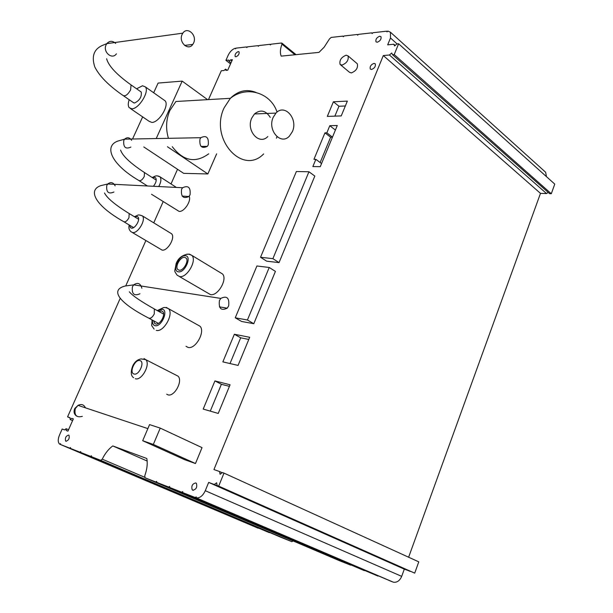<?xml version="1.0" encoding="UTF-8"?>
<svg xmlns="http://www.w3.org/2000/svg" width="613" height="613" viewBox="0 0 613 613"><rect width="100%" height="100%" fill="white"/><g stroke="black" fill="none" stroke-linecap="round" stroke-linejoin="round"><path stroke-width="0.92" d="M270.264 117.397C265.728 110.371 260.464 109.221 254.472 113.957L251.759 118.064C245.759 130.554 259.23 145.764 267.812 136.546M292.347 131.695C298.401 118.991 284.754 103.199 275.95 113.098L273.214 117.298C267.145 130.071 280.693 145.633 289.344 136.201L292.347 131.695M263.621 153.955C242.541 175.87 209.171 138.745 224.113 107.857L230.342 98.325L175.923 101.497L169.885 110.47C166.062 119.405 165.579 128.684 168.437 138.316M371.501 69.499C374.558 68.281 375.807 66.396 375.248 63.829L374.014 63.369C370.965 64.595 369.716 66.488 370.283 69.039L371.501 69.499M192.788 490.224C196.237 489.458 197.432 487.159 196.382 483.328L195.792 482.929C192.352 483.711 191.156 486.009 192.214 489.833L192.788 490.224M235.936 56.81C238.396 55.653 239.438 53.998 239.062 51.852L238.258 51.576C235.806 52.741 234.764 54.388 235.139 56.534L235.936 56.81M377.233 42.243C380.236 41.01 381.478 39.148 380.957 36.665L379.708 36.228C376.704 37.477 375.47 39.332 375.999 41.807L377.233 42.243M65.928 441.237C68.648 440.395 69.675 438.418 69.016 435.299L68.664 435.061C65.943 435.912 64.917 437.897 65.576 441.008L65.928 441.237M129.726 225.285L130.339 227.546L131.534 228.151C135.144 228.802 140.576 219.477 138.017 217.017L136.791 216.412L134.806 216.964M153.426 186.283C156.077 182.812 156.828 180 155.679 177.854L154.361 177.249L152.553 177.755M133.182 102.463L134.553 103.015C139.641 100.501 141.879 96.846 141.251 92.05L130.4 84.456M153.679 320.806L154.507 323.273L155.771 324.009C159.939 325.242 165.931 314.63 162.782 311.596L161.48 310.852L158.859 311.465M179.126 270.203C183.272 271.13 189.141 261.031 186.16 258.111L184.712 257.345C180.536 256.51 174.751 266.525 177.724 269.452L179.126 270.203M129.19 99.712C127.964 103.344 127.964 106.003 129.19 107.696L131.895 108.785C138.898 108.999 149.748 91.283 145.327 86.87L142.492 85.774L136.607 88.801M130.569 108.631L149.082 121.274L151.832 122.416C158.913 122.746 169.602 105.275 165.066 100.793L163.732 99.85M346.115 55.193C341.234 57.231 339.227 60.304 340.092 64.419L341.97 65.116C346.851 63.101 348.874 60.02 348.023 55.883L346.115 55.193M340.629 64.871L349.41 72.227L351.295 72.932C356.176 70.962 358.176 67.913 357.302 63.775L356.781 63.338M151.511 194.267L179.126 211.416C184.092 212.167 191.593 200.857 189.179 196.252M132.308 232.496L162.116 250.112C167.617 251.23 175.586 237.515 171.609 233.775L170.207 232.917M179.348 276.509L210.474 294.6C217.83 296.401 227.867 279.084 222.465 273.934L220.335 272.647M186.015 346.322L188.022 347.402C195.432 349.732 205.661 331.541 199.976 326.2L168.552 308.714C174.084 314.017 163.564 332.614 156.277 330.384M166.69 394.22L167.87 394.803C174.261 397.224 183.18 380.903 178.069 376.167L175.724 374.972M120.14 298.516L67.583 416.855L70.043 417.729L70.188 419.545L71.69 418.311L73.353 418.894L67.92 431.154L66.273 430.541L66.127 428.709L64.633 429.928L62.181 429.023L59.469 435.123C57.898 439.008 57.837 441.904 59.3 443.804L59.752 444.18L60.564 443.666L60.549 444.54L69.66 448.126L70.518 447.567L70.503 448.455L79.859 452.133L80.732 451.574L80.724 452.471L90.555 456.34L91.452 455.781L91.444 456.693L100.685 460.325L102.248 459.168C105.076 453.405 108.578 448.992 112.769 445.927L146.814 458.509C147.748 463.673 147.059 469.435 144.752 475.788L145.082 477.788L155.648 481.948L156.667 481.358L156.698 482.354L168.598 487.036L169.64 486.446L169.671 487.465L181.67 492.185L182.735 491.588L182.781 492.622L195.149 497.488L196.244 496.89L196.313 497.886C199.884 498.185 202.872 495.794 205.271 490.714L208.673 482.408L214.289 484.492L216.634 482.776L217.148 485.55L218.688 486.124L223.983 473.106L222.435 472.562L220.09 474.286L219.569 471.543L213.937 469.55L383.309 55.553L389.431 55.001L391.745 53.002L392.542 54.718L394.22 54.572L398.619 43.761L396.94 43.929L394.619 45.937L393.822 44.236L387.684 44.849L390.489 37.991L390.45 32.221L387.868 31.079L386.949 31.868L386.627 31.186L372.98 32.719L372.06 33.531L371.754 32.857L358.49 34.351L357.586 35.156L357.295 34.489L344.1 35.975L343.211 36.757L342.935 36.106L331.189 37.424L329.495 38.88L324.185 47.14L318.99 52.381L281.206 56.12C279.911 53.025 280.164 49.048 281.98 44.167L281.505 43.01L271.115 44.182L270.318 44.91L270.111 44.297L259.023 45.546L258.242 46.266L258.042 45.653L247.468 46.841L246.702 47.553L246.51 46.948L247.054 47.377M258.042 45.653L258.594 46.098M270.111 44.297L270.678 44.749M342.935 36.106L343.548 36.627M357.295 34.489L357.915 35.025M371.754 32.857L372.382 33.416M386.627 31.186L387.263 31.761M246.51 46.948L236.189 48.113L235.438 48.81L235.246 48.251L235.767 48.657M203.202 409.078L218.236 413.438L230.074 384.78L214.925 380.918L203.202 409.078M320.277 166.667L337.273 125.512L329.802 125.703L326.852 132.814L324.944 132.852L313.956 159.319L315.856 159.334L312.86 166.552L320.277 166.667M327.319 116.401L341.234 115.918L347.349 101.107L333.395 101.789L327.319 116.401M222.856 361.885L238.066 365.417L249.683 337.288L234.365 334.246L222.856 361.885M235.246 48.251C232.396 49.201 230.051 51.507 228.228 55.155L225.921 60.35L228.68 60.066L229.032 61.285L230.534 59.882L232.388 59.699L227.745 70.188L225.891 70.357L225.553 69.123L224.051 70.518L221.293 70.763L208.489 99.597M177.532 169.295L171.019 183.954M163.173 201.639L153.748 222.841M145.871 240.587L125.765 285.85M143.787 146.951L183.662 173.349L207.845 173.954L216.634 153.84M279.045 262.609L314.821 176.061L308.944 171.77L296.37 171.517L260.54 257.276L272.892 258.655L279.045 262.609L266.678 261.184L260.54 257.276M253.797 323.702L275.413 271.39L269.23 267.475L256.908 265.981L235.254 317.802L247.43 320.001L253.797 323.702L241.591 321.465L235.254 317.802M195.47 463.528L202.037 447.628L160.246 428.112L149.564 424.61L142.691 440.716L153.327 444.433L195.47 463.528L184.628 459.681L142.691 440.716M225.921 60.35L230.534 63.89M229.032 61.285L231.009 62.81M230.534 59.882L231.852 60.902M225.553 69.123L227.032 70.25M67.583 416.855L70.066 417.966M70.188 419.545L72.595 420.61M71.69 418.311L73.292 419.024M66.127 428.709L68.541 429.759M59.752 444.18L60.557 444.525M60.549 444.54L258.165 528.184M69.66 448.126L258.157 528.207M70.503 448.455L269.268 532.62M79.859 452.133L269.26 532.643M80.724 452.471L280.877 537.264M90.555 456.34L280.861 537.279M91.444 456.693L281.827 537.662L291.811 541.654L293.175 540.957M112.769 445.927L147.151 461.03M339.334 560.65L350.598 565.117M155.648 481.948L350.582 565.148M156.698 482.354L364.283 570.588M168.598 487.036L364.275 570.619M169.671 487.465L378.037 576.113L181.67 492.185M182.781 492.622L392.19 581.691M195.149 497.488L392.159 581.76M196.313 497.886L393.37 582.197C396.994 582.702 399.768 580.756 401.691 576.366L404.304 569.148L410.319 571.285M208.673 482.408L404.304 569.148M214.289 484.492L410.151 571.393M217.148 485.55L414.717 573.14L418.779 561.845L223.983 473.106M218.688 486.124L414.717 573.14M219.569 471.543L222.197 472.738M408.633 557.217L540.482 193.371L546.558 193.578L548.16 192.375M383.309 55.553L540.482 193.371M389.431 55.001L546.558 193.578M392.542 54.718L549.639 193.677L551.294 193.739L554.765 184.107L398.619 43.761M394.22 54.572L551.294 193.739M393.822 44.236L395.178 45.454M546.467 176.644L545.624 172.253L544.873 171.579M248.794 339.449L240.687 337.817L230.013 363.547M240.687 337.817L234.365 334.246M345.341 105.972L338.966 106.256L334.867 116.141M338.966 106.256L333.395 101.789M321.549 163.579L315.856 159.334M332.445 137.197L330.614 137.228L320.147 162.537M330.614 137.228L324.944 132.852M332.468 137.151L326.852 132.814M335.388 130.063L329.802 125.703M229.423 386.351L221.4 384.297L210.274 411.124M221.4 384.297L214.925 380.918M167.426 146.729L207.845 173.954M172.276 146.683C183.264 161.058 195.409 163.441 208.704 153.825M156.215 138.553L182.176 81.115L207.608 99.651M182.176 81.115L158.1 83.069L153.679 92.755M142.653 116.884L132.538 139.005M272.892 258.655L308.944 171.77M247.43 320.001L269.23 267.475M153.327 444.433L160.246 428.112M193.562 43.086C197.455 35.408 187.44 26.022 182.835 33.156L182.138 34.366C178.237 42.082 188.222 51.377 192.788 44.412L193.562 43.086M190.038 194.842C190.796 187.463 188.306 185.095 182.59 187.739L181.555 189.333C180.797 196.696 183.264 199.087 188.957 196.505L190.038 194.842M208.259 144.883C208.926 137.427 206.451 135.029 200.834 137.695L199.961 139.105C199.286 146.545 201.746 148.959 207.332 146.354L208.259 144.883M228.657 305.941C229.546 297.926 226.925 295.42 220.787 298.416L219.431 300.562C218.527 308.546 221.124 311.082 227.224 308.17L228.657 305.941M277.053 112.102C271.015 93.153 247.085 84.923 230.342 98.325C238.112 90.701 246.656 88.739 255.981 92.425M139.894 360.574C134.906 358.95 128.814 372.926 134.055 374.014C139.067 375.738 145.212 361.54 139.894 360.574M152.514 320.17C152.231 323.266 153.074 325.097 155.051 325.656C161.426 327.419 168.95 310.002 162.192 309.213L157.702 310.822M179.609 276.555L177.172 275.237C173.786 270.011 174.621 272.846 176.115 263.72C177.808 258.939 181.233 255.836 186.375 254.41C187.54 253.843 189.386 254.188 191.915 255.437C197.164 260.54 186.858 278.241 179.609 276.555M186.996 254.334L189.348 254.089L191.915 255.437L222.465 273.934M185.402 255.744C178.965 254.571 171.686 271.26 178.429 271.82C184.911 273.137 192.267 256.127 185.402 255.744M139.595 215.033L142.392 215.891C146.254 219.577 138.086 233.576 132.669 232.557L130.891 231.66C128.96 229.775 128.416 227.561 129.259 225.002M157.503 175.939L160.024 176.828C161.487 179.011 161.066 182.253 158.752 186.544M85.452 407.837C83.866 404.549 81.391 403.729 78.035 405.369L75.307 408.572C74.096 415.277 76.441 417.859 82.326 416.342M100.685 460.325L291.811 541.654M102.248 459.168L144.637 477.259M145.082 477.788L339.372 560.665M205.271 490.714L401.691 576.366M390.489 37.991L397.086 43.914M281.98 44.167L294.968 54.756M144.04 358.605L145.81 359.685C150.775 364.39 141.603 381.079 135.32 378.727M166.238 307.397L168.552 308.714C166.039 307.55 164.292 307.213 163.319 307.718L157.28 310.592M115.696 43.439C112.516 40.573 109.551 40.634 106.808 43.63L101.965 45.607C93.797 49.5 91.406 56.603 94.793 66.932C99.36 76.096 108.739 85.59 122.945 95.413C125.228 96.616 127.788 94.77 130.623 89.873L131.052 84.916C116.685 74.648 108.532 65.92 106.608 58.748M182.835 33.156L106.808 43.63L106.149 44.741C102.455 51.791 112.072 60.212 116.424 53.829M115.16 185.885C113.267 182.322 110.8 181.693 107.758 183.992L101.061 185.57C87.261 189.923 95.084 205.462 123.397 221.485C125.129 222.488 126.983 221.247 128.96 217.753L129.174 213.539L128.5 213.125M182.59 187.739L107.758 183.992L106.785 185.455C106.095 192.175 108.478 194.359 113.926 192.022M131.626 140.316C129.55 137.335 127.213 136.952 124.608 139.159L117.987 141.028C103.559 145.971 111.122 164.215 138.607 180.36C140.369 181.348 142.254 180.069 144.262 176.521L144.469 172.552L143.863 172.153M200.834 137.695L124.608 139.159L123.78 140.454C123.167 147.25 125.542 149.457 130.914 147.074M141.879 288.279C140.484 283.313 137.764 282.179 133.718 284.853L125.152 286.026C110.332 289.642 117.543 301.956 148.116 317.787C150.131 319.044 152.185 317.764 154.277 313.948L154.346 308.983L153.327 308.416M220.787 298.416L133.718 284.853L132.423 286.777C131.611 294.002 134.117 296.324 139.956 293.742M276.999 136.707L276.44 138.186M275.95 113.098L254.472 113.957M133.649 377.685C129.596 375.355 131.657 367.877 133.305 364.789C135.228 361.402 137.864 359.44 141.197 358.911L145.81 359.685L178.069 376.167M154.093 329.104C150.453 323.403 151.993 327.901 152.016 319.902M134.408 216.726L137.649 215.255C138.239 214.696 139.825 214.902 142.392 215.891L171.609 233.775M152.17 177.509L155.127 176.176C156.476 175.571 158.108 175.793 160.024 176.828L176.383 187.432M147.856 428.617L78.035 405.369L74.817 408.419C73.414 411.614 74.004 414.166 76.579 416.081M390.45 32.221L545.624 172.253M281.972 43.171L296.033 54.649M348.023 55.883L357.302 63.775M145.327 86.87L165.066 100.793M131.274 228.105L130.339 227.546M178.95 270.18L177.724 269.452M155.909 324.032L154.507 323.273M66.281 441.306L65.576 441.008M193.356 490.331L192.214 489.833M133.864 102.93L123.619 95.873M184.574 45.423L192.788 44.412M138.63 219.285L129.174 213.539C115.305 204.98 107.068 198.122 104.478 192.965M133.573 227.592L124.087 221.898M182.191 196.106L188.957 196.505M156.238 180.13L144.469 172.552C130.538 163.426 122.577 155.94 120.577 150.085M147.449 185.984L139.228 180.758M201.033 146.415L207.332 146.354M163.61 314.078L154.346 308.983C140.661 301.267 132.324 295.543 129.335 291.803M158.453 323.388L149.158 318.354M219.446 306.883L227.224 308.17"/></g></svg>
